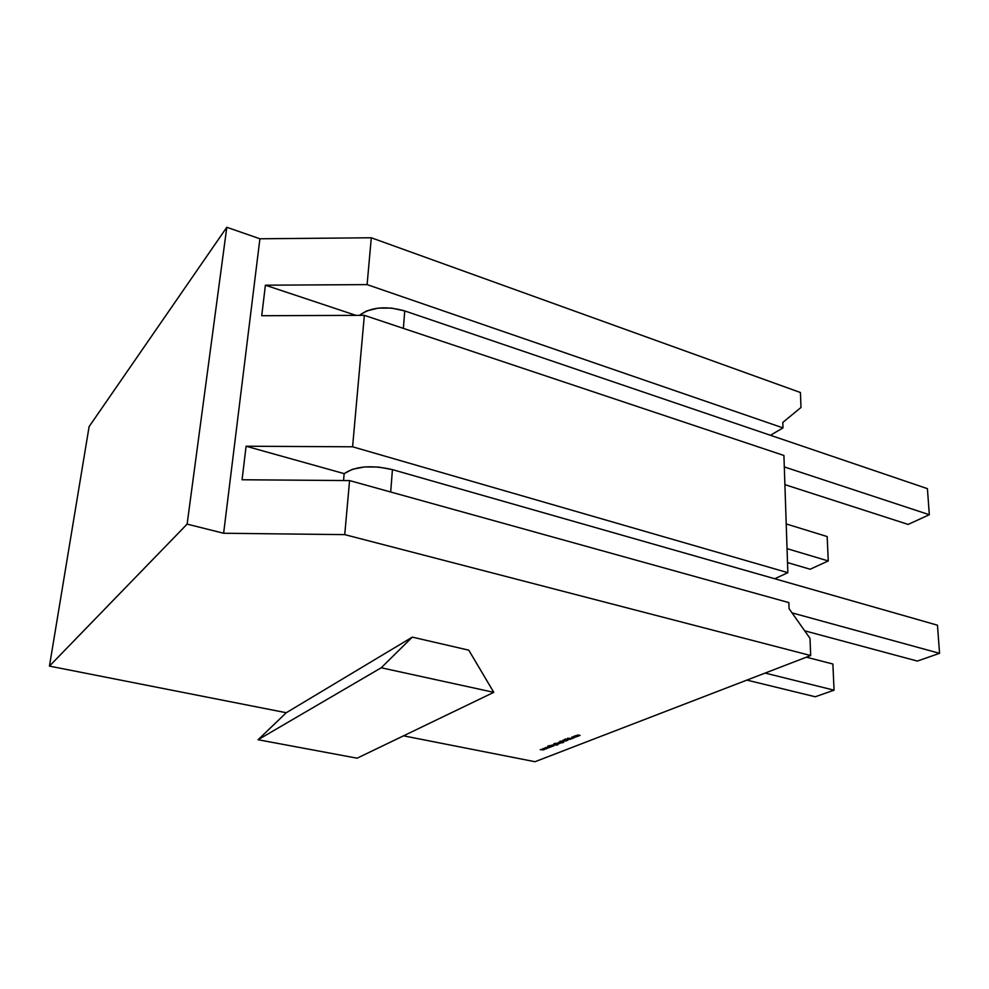 <?xml version="1.0" encoding="UTF-8"?>
<svg xmlns="http://www.w3.org/2000/svg" width="989" height="989" viewBox="0 0 989 989"><rect width="100%" height="100%" fill="white"/><g stroke="black" fill="none" stroke-linecap="round" stroke-linejoin="round"><path stroke-width="1.48" d="M403.524 735.828L535 761.715L403.524 735.828L535 761.715L810.671 655.534L344.741 534.629L223.625 533.256L187.119 524.121L49.45 666.104L286.266 712.735L412.302 637.126L468.761 650.156L493.783 692.337L357.103 758.192L258.08 739.735L357.103 758.192L493.783 692.337L468.761 650.156L412.302 637.126L381.222 667.773L258.08 739.735L357.103 758.192L493.783 692.337L468.761 650.156L412.302 637.126L381.222 667.773L258.08 739.735L286.266 712.735L412.302 637.126L381.222 667.773L493.783 692.337L381.222 667.773L258.08 739.735L286.266 712.735L412.302 637.126M574.25 736.966L573.521 736.496L574.226 736.212L576.723 736.57L574.25 736.966L573.496 736.57L574.844 736.175L576.76 736.669L574.263 736.83M572.94 738.301L572.285 738.227L572.94 738.202M568.947 739.327L567.773 739.896L568.737 739.401L565.51 738.993L568.947 739.327L567.773 739.896L568.737 739.401L565.325 739.166L568.947 739.327L567.773 739.896L568.737 739.401L565.51 738.993L568.947 739.327M562.828 740.699L565.943 741.033L562.828 740.699M559.626 741.935L563.334 742.22L561.628 742.85L563.198 742.368L560.108 742.554L559.415 742.257L560.528 741.602L563.594 742.43L561.628 742.85L563.211 742.418L560.108 742.554L559.378 742.17L560.528 741.602L563.334 742.22L561.628 742.85L562.568 742.146L559.626 741.935M557.462 744.087L554.1 743.518L558.179 743.32L558.872 743.617L557.747 744.272L554.1 743.518L558.179 743.32L558.909 743.703L557.747 744.272L554.1 743.518L558.179 743.32L558.661 743.938L557.462 744M553.951 745.768L551.17 745.31L553.865 745.001L552.072 745.236L553.753 745.842L551.17 745.31L553.865 745.001L552.06 745.212L553.753 745.842L551.17 745.31L553.865 745.001L552.221 745.063L553.951 745.768M550.712 747.066L550.069 746.992L550.712 746.967M545.965 748.92L542.689 748.673L546.299 748.352L545.137 747.709L547.004 748.512L542.689 748.673L546.299 748.352L545.137 747.709L547.004 748.512L542.689 748.673L546.299 748.352L545.137 747.709L547.041 748.488L544.63 748.339L545.965 748.92M543.493 749.885L540.229 749.65L543.826 749.328L542.664 748.685L544.568 749.464L540.229 749.65L543.826 749.328L542.664 748.685L544.568 749.464L540.229 749.65L543.826 749.328L542.664 748.685L544.568 749.464L542.17 749.303L543.493 749.885M548.438 747.931L545.162 747.696L548.784 747.375L547.622 746.72L549.525 747.511L545.162 747.696L548.784 747.375L547.622 746.72L549.525 747.511L545.162 747.696L548.784 747.375L547.622 746.72L549.525 747.511L547.115 747.35L548.438 747.931M551.528 746.72L547.795 746.077L549.34 746.275L549.204 745.521L549.699 746.275L552.826 746.213L549.822 746.374L551.33 746.794L547.795 746.077L549.34 746.275L549.204 745.521L549.699 746.275L552.826 746.213L549.822 746.374L551.33 746.794L547.795 746.077L549.34 746.275L549.204 745.521L549.699 746.275L552.826 746.213L549.822 746.374L551.528 746.72M553.271 746.027L550.49 745.582L553.271 746.027M553.791 744.247L557.487 744.532L555.793 745.15L557.351 744.68L554.285 744.853L553.593 744.556L554.693 743.913L557.747 744.729L555.793 745.15L557.363 744.717L553.791 744.247L556.745 744.346L553.791 744.247M558.068 742.628L559.823 743.332M560.986 742.986L558.179 742.541L560.986 742.986M563.804 741.874L559.935 741.206L563.73 741.107L561.913 741.342L563.594 741.96L559.935 741.206L563.73 741.107L561.9 741.317L563.594 741.96L559.935 741.206L563.73 741.107L562.073 741.157L563.804 741.874M566.017 740.6L563.062 740.019L567.117 740.402L564.534 739.438L567.488 740.477L563.062 740.019L567.117 740.402L564.534 739.438L567.488 740.477L563.062 740.019L567.117 740.402L564.534 739.438L566.697 739.883L567.488 740.477L566.029 740.489M570.121 739.389L567.624 738.214L572.31 738.523L569.553 738.919L570.121 739.389L567.661 738.202L572.31 738.523L569.553 738.919L570.121 739.389L567.661 738.202L572.31 738.523L570.121 739.191M572.186 737.794L571.753 737.139L574.77 737.423L572.186 737.794L571.753 737.139L573.15 736.953L572.359 737.707L574.448 737.707L572.186 737.67M577.959 736.298L575.116 735.828L578.886 735.074L580.098 735.457L577.316 735.396L578.924 735.915L576.154 735.581L577.749 736.385L575.116 735.828L578.886 735.074L577.18 735.26L578.924 735.915L576.006 735.729L577.749 736.385L575.116 735.828L578.886 735.074L577.329 735.124L578.924 735.915L576.154 735.581L577.959 736.298M355.966 315.367L265.398 285.203L355.966 315.367L265.398 285.203L367.104 284.609L371.295 237.78L259.909 238.782L223.625 533.256L344.741 534.629L810.671 655.534L810.003 638.375L810.671 655.534L535 761.715L810.671 655.534L344.741 534.629L349.574 480.58L788.863 602.598L789.061 608.643L810.003 638.375L789.061 608.643L788.863 602.598L349.574 480.58L242.07 479.764L246.088 446.224L344.172 473.632L352.455 469.268L364.595 466.944L378.688 467.068L392.435 469.627L937.473 625.196L939.55 653.321L792.053 612.883L939.55 653.321L917.372 661.072L804.675 630.809M787.85 572.668L352.591 446.793L246.088 446.224L344.172 473.632C355.385 466.14 371.468 464.805 392.435 469.627L390.692 492.003L392.435 469.627L774.733 578.75L787.85 572.668L774.733 578.75L787.85 572.668L352.591 446.793L364.348 315.343L783.918 455.472L787.85 572.668L783.918 455.472L787.85 572.668L352.591 446.793L364.348 315.343L261.739 315.714L265.398 285.203L367.104 284.609L782.991 427.891L782.806 422.427L782.991 427.891L770.443 435.284L404.736 310.929L770.443 435.284L782.991 427.891L770.443 435.284L927.41 488.653L404.736 310.929L403.388 328.373M352.591 446.793L246.088 446.224L352.591 446.793L364.348 315.343L783.918 455.472L364.348 315.343L261.739 315.714L265.398 285.203L367.104 284.609L371.295 237.78L259.909 238.782L223.625 533.256L344.741 534.629L349.574 480.58L242.07 479.764L246.088 446.224L344.172 473.632L343.542 480.543L344.172 473.632C355.385 466.14 371.468 464.805 392.435 469.627L937.473 625.196L939.55 653.321L917.372 661.072L939.55 653.321L792.053 612.883M371.295 237.78L800.422 392.522L801.003 407.456L800.422 392.522L371.295 237.78L367.104 284.609L782.991 427.891L782.806 422.427L801.003 407.456L782.806 422.427L801.003 407.456L800.422 392.522L371.295 237.78L259.909 238.782L226.802 227.285L89.109 426.618L49.45 666.104L286.266 712.735L258.08 739.735M259.909 238.782L226.802 227.285L187.119 524.121L223.625 533.256L259.909 238.782L226.802 227.285L187.119 524.121L49.45 666.104L286.266 712.735M49.45 666.104L89.109 426.618L226.802 227.285L89.109 426.618L49.45 666.104L187.119 524.121L223.625 533.256M359.378 315.355L366.523 310.991L378.181 308.123L391.644 308.098L404.736 310.929C385.735 305.65 370.615 307.134 359.39 315.355C370.615 307.134 385.735 305.65 404.736 310.929M784.302 466.919L929.326 514.725L784.302 466.919L929.326 514.725L927.41 488.653L770.443 435.284M929.326 514.725L908.125 524.417L929.326 514.725L927.41 488.653L929.326 514.725L908.125 524.417L784.895 484.635M786.218 523.947L827.163 536.557L786.218 523.947L827.163 536.557L828.263 560.948L787.046 548.648L828.263 560.948L810.164 569.231L787.516 562.593M828.263 560.948L827.163 536.557L828.263 560.948L810.164 569.231L828.263 560.948L787.046 548.648M765.127 673.076L834.061 690.186L765.127 673.076L834.061 690.186L832.886 664.015L806.394 657.178M834.061 690.186L815.233 696.763L834.061 690.186L832.886 664.015L834.061 690.186L815.233 696.763L746.893 680.098M549.192 745.521L549.34 746.275M557.462 744.519L555.793 745.15L557.116 744.927L556.72 744.334L557.45 744.977M553.939 744.247L556.337 744.532L553.927 744.494M554.137 744.148L555.398 744.841L556.312 744.482L554.124 744.309L555.769 744.136M556.288 743.456L558.538 743.691L556.288 743.295M559.959 741.849L561.616 741.837L561.962 742.418L559.762 742.183L561.233 742.541L562.16 742.17L559.959 741.997L561.616 741.837M568.341 738.251L570.121 738.375M574.077 736.249L575.821 736.236L576.167 736.842L573.892 736.582L575.4 736.966L576.352 736.582L574.09 736.397L575.821 736.236M558.068 742.751L559.823 743.444M344.741 534.629L349.574 480.58L788.863 602.598L789.061 608.643L810.003 638.375L810.671 655.534M349.574 480.58L242.07 479.764L246.088 446.224M344.172 473.632L343.542 480.543M265.398 285.203L261.739 315.714L364.348 315.343M367.104 284.609L782.991 427.891M226.802 227.285L187.119 524.121M381.222 667.773L493.783 692.337M774.733 578.75L937.473 625.196L939.55 653.321M390.692 492.003L392.435 469.627M555.769 744.26L554.124 744.309M561.616 741.948L559.959 741.997M570.121 738.474L568.341 738.35M575.808 736.36L574.09 736.397"/></g></svg>
